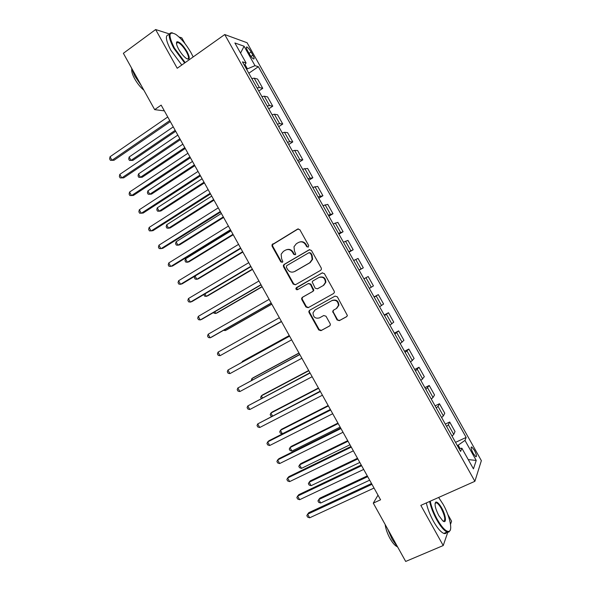 <?xml version="1.0" encoding="UTF-8"?>
<svg xmlns="http://www.w3.org/2000/svg" width="591" height="591" viewBox="0 0 591 591"><rect width="100%" height="100%" fill="white"/><g stroke="black" fill="none" stroke-linecap="round" stroke-linejoin="round"><path stroke-width="0.89" d="M308.266 247.119L308.672 245.501L299.851 229.707L297.62 229.064L271.978 244.8L272.104 246.248L280.799 261.85L282.335 262.315L282.83 261.68L281.597 258.695L281.139 254.233L283.385 251.389L285.46 250.163C288.305 248.863 290.669 249.565 292.538 252.268L293.668 254.3L295.219 254.765L295.736 254.093L294.488 251.123L293.986 246.779L296.313 243.758L298.411 242.517C301.292 241.194 303.671 241.896 305.554 244.615L306.699 246.661L308.266 247.119L306.699 246.661M474.381 450.239L471.758 446.951C470.613 447.069 471.108 449.263 473.236 453.511L475.858 456.799C477.003 456.658 476.516 454.472 474.381 450.239M337.069 319.953L339.33 320.662L346.577 316.717L347.39 315.498L337.328 296.808L335.067 296.113L309.61 310.282L308.849 311.324L309.034 312.536L318.741 329.948L320.965 330.665L329.579 325.973L330.376 324.828L330.17 323.713L325.988 316.222L323.75 315.52L319.48 317.869C315.358 318.889 313.2 317.204 313.016 312.802L315.069 309.95L331.839 300.642C335.873 299.548 338.074 301.159 338.444 305.458L336.286 308.613L333.472 310.164L332.674 311.317L337.069 319.953L339.759 320.374L346.887 316.495M169.432 33.938L155.64 29.55L177.219 68.261L224.735 34.544L474.883 481.31L420.836 505.379L443.22 545.545L405.685 561.45L373.283 503.126L380.574 499.801L161.158 105.117L154.672 109.638L164.357 110.864M155.64 29.55L123.371 53.301L154.672 109.638M320.662 270.323L321.438 269.23L321.253 268.019L311.435 250.451L309.189 249.786L284.079 264.465L283.37 265.366L283.517 266.74L293.188 284.094L295.397 284.773L320.662 270.323M324.37 273.603L334.203 291.208L334.41 292.338L333.605 293.498L308.17 307.697L305.953 307.002L301.802 299.556L301.624 298.307L302.378 297.295L312.587 291.533L313.356 290.476L310.401 284.293L308.17 283.614L297.569 289.649C296.46 289.922 295.906 289.464 295.899 288.275L322.117 272.924L324.37 273.603M247.585 50.796L249.35 53.951C250.916 56.603 252.305 58.265 253.524 58.945C254.507 59.115 254.285 57.844 252.852 55.126L251.101 52.001C249.535 49.349 248.139 47.679 246.92 46.992C245.937 46.815 246.159 48.085 247.585 50.796M224.735 34.544L247.082 42.744L481.362 460.648L474.883 481.31M244.423 65.379L246.085 62.971L242.45 61.87L460.611 451.435L461.881 448.229L459.044 448.628M246.085 62.971L234.886 42.973L244.09 46.224L254.994 65.682L246.573 69.221M248.818 73.232L258.363 66.709L254.994 65.682M258.363 66.709L466.159 437.414L464.984 440.384L476.228 460.448L473.443 468.87L461.881 448.229M185.057 43.712L181.799 37.876L179.021 36.989M443.22 545.545L447.815 532.181M450.505 524.35L451.583 521.21L447.801 514.436M377.996 495.169L373.283 503.126M247.334 68.696L244.999 64.545M460.034 448.488L458.173 445.171L457.323 445.57M258.777 91.014L262.759 88.34L257.573 79.068L254.196 78.182L251.788 78.544M268.742 108.818L272.754 106.173L267.553 96.894L264.288 96.193L261.916 96.629M278.73 126.651L282.757 124.036L277.556 114.743L274.394 114.233L272.059 114.735M288.733 144.507L292.781 141.921L287.566 132.62L284.507 132.295L282.21 132.864M298.743 162.385L302.814 159.836L297.598 150.52L294.643 150.387L292.375 151.023M308.768 180.292L312.861 177.773L307.638 168.442L302.562 169.203M318.815 198.221L322.922 195.732L317.692 186.387L312.757 187.413M328.869 216.18L332.999 213.72L327.761 204.36L322.967 205.646M338.939 234.154L343.09 231.731L337.845 222.364L333.191 223.9M349.015 252.165L353.196 249.764L347.944 240.382L343.43 242.192M359.114 270.19L363.317 267.826L358.05 258.437L353.684 260.498M369.301 288.386L373.446 285.918L368.178 276.507L363.953 278.834M374.081 296.918L378.314 294.606L374.236 297.199M379.592 306.759L383.596 304.025L378.314 294.606M384.216 315.01L388.472 312.728L384.534 315.587M389.897 325.161L393.754 322.161L388.472 312.728M394.36 333.132L398.637 330.879L394.847 334.004M400.218 343.593L403.934 340.327L398.637 330.879M404.517 351.276L408.817 349.052L405.175 352.443M410.553 362.047L414.121 358.515L408.817 349.052M414.697 369.441L419.019 367.255L415.517 370.912M420.903 380.523L424.323 376.726L419.019 367.255M424.885 387.63L429.229 385.48L425.875 389.403M431.267 399.036L433.033 397.462L434.54 394.965L429.229 385.48M435.087 405.854L439.453 403.734L437.997 406.32L436.247 407.923M441.647 417.564L443.376 415.924L444.772 413.235L439.453 403.734M445.304 424.094L449.692 422.011L448.347 424.796L446.633 426.473M452.041 436.128L453.733 434.415L455.018 431.526L449.692 422.011M455.535 442.363L466.159 437.414M262.759 88.34L259.442 87.542L257.055 87.941M272.754 106.173L269.54 105.567L267.184 106.04M282.757 124.036L279.654 123.622L277.334 124.154M292.781 141.921L289.775 141.7L287.492 142.298M302.814 159.836L299.918 159.799L297.672 160.471M312.861 177.773L307.859 178.667M322.922 195.732L318.061 196.892M332.999 213.72L328.286 215.139M343.09 231.731L338.517 233.408M353.196 249.764L348.764 251.707M363.317 267.826L359.025 270.035M458.173 445.171L464.984 440.384M240.559 53.109L244.09 46.224M476.228 460.448L468.242 459.584M307.187 246.506L306.049 244.467C304.505 242.103 302.429 241.268 299.814 241.955M286.798 249.624C289.405 248.892 291.489 249.727 293.047 252.106L294.178 254.137L295.256 254.743M298.315 228.843L272.525 244.652L272.65 246.1L281.331 261.673L282.395 262.278M309.743 249.594L284.603 264.28L283.894 265.182L284.042 266.548L293.697 283.872L295.507 284.707M310.371 253.236L308.805 252.771L286.746 265.632L286.354 267.228L287.544 269.363C289.398 272.059 291.747 272.776 294.606 271.505L309.714 262.766L312.151 259.434L311.575 255.393L310.371 253.236L310.859 253.074L309.219 252.63M294.178 271.727L294.606 271.505M310.859 253.074L312.055 255.223L312.632 259.257L310.201 262.581L295.108 271.306M308.428 283.495L310.881 284.072L313.836 290.24L313.067 291.297L302.873 297.059L302.119 298.063L302.296 299.312L306.441 306.744L308.532 307.497M322.501 272.769L296.918 287.359L296.401 288.046L297.768 289.538M323.292 285.497L325.39 282.513C325.153 278.088 322.967 276.433 318.845 277.534L312.949 280.895L312.188 281.944L315.143 288.142L317.382 288.829L323.75 285.268L325.848 282.291C325.648 277.955 323.513 276.278 319.443 277.26M323.75 285.268L317.847 288.6M333.686 310.039L333.117 311.043L333.317 312.159L337.505 319.665M336.722 308.347L338.879 305.2C338.503 300.9 336.309 299.297 332.282 300.383L331.839 300.642M315.069 309.95L332.282 300.383M335.09 296.091L310.09 310.009L309.329 311.058L309.514 312.262L319.206 329.645L321.43 330.362L329.889 325.752M173.266 126.888L129.141 157.007L131.01 160.383L132.827 160.397L175.697 131.268M132.827 160.397L129.466 160.42L131.01 160.383L175.18 130.345M129.466 160.42L128.712 159.075L129.141 157.007M169.765 120.601L111.987 160.279L110.044 156.748L167.755 116.981M170.334 121.62L113.967 160.287L110.414 160.316L109.638 158.905L110.044 156.748M113.967 160.287L110.414 160.316M182.863 144.16L138.501 173.917L140.377 177.307L142.158 177.248L185.249 148.452M138.501 173.917L138.058 175.955L138.811 177.307L140.377 177.307L184.784 147.61M192.474 161.446L147.883 190.856L149.759 194.247L151.495 194.121L194.823 165.665M147.883 190.856L147.418 192.858L148.164 194.21L149.759 194.247L194.395 164.904M202.1 178.755L157.265 207.818L159.149 211.209L160.848 211.009L204.397 182.9M157.265 207.818L156.785 209.79L157.538 211.142L159.149 211.209L204.021 182.22M179.849 138.73L121.746 177.921L119.796 174.389L177.832 135.103M180.358 139.653L123.682 177.861L120.143 177.921L119.367 176.51L119.796 174.389M189.94 156.881L131.512 195.591L129.555 192.053L187.916 153.246M190.405 157.723L133.403 195.451L129.894 195.555L129.111 194.144L129.555 192.053M200.046 175.062L141.293 213.285L139.336 209.746L198.022 171.42M200.46 175.808L143.148 213.07L139.653 213.211L138.87 211.8L139.336 209.746M211.733 196.086L166.669 224.794L168.553 228.192L170.215 227.927L213.994 200.157M166.669 224.794L166.167 226.737L166.921 228.096L168.553 228.192L213.661 199.559M210.16 193.264L151.089 231L149.131 227.454L208.135 189.622M210.529 193.922L152.899 230.712L149.427 230.889L148.644 229.471L149.131 227.454M193.176 56.935L191.07 52.791C186.231 44.451 181.127 38.304 175.756 34.352C168.568 30.71 168.11 35.261 174.375 47.997L185.19 62.609M184.658 62.986L173.769 48.218C168.272 37.536 167.778 32.394 172.299 32.793M187.029 51.624C190.184 57.97 189.947 60.238 186.313 58.435C183.661 56.485 181.119 53.419 178.681 49.23C176.51 45.16 175.941 42.663 176.968 41.754C179.568 41.68 182.922 44.975 187.029 51.624M187.487 59.07C189.186 58.827 188.839 56.411 186.446 51.845C183.395 46.741 180.528 43.601 177.825 42.412L176.45 43.077M141.352 85.651L134.903 76.217L131.172 67.33M143.886 90.224C140.429 87.298 137.363 83.494 134.696 78.825C132.458 74.702 131.475 71.518 131.749 69.28M181.784 65.025L170.888 50.294C165.502 39.863 164.948 34.692 169.24 34.78M430.241 501.19C431.452 506.982 433.809 513.077 437.303 519.474C442.253 527.955 446.183 531.93 449.101 531.39C452.92 530.253 449.559 515.596 443.132 504.345L438.625 497.459M450.305 530.009L448.872 532.07L447.114 532.003C444.114 530.718 440.672 526.677 436.779 519.866C433.277 513.461 430.891 507.329 429.613 501.471M441.721 508.009C446.065 515.515 446.87 524.439 442.77 520.826L438.81 515.566C435.235 508.43 434.245 503.924 435.833 502.062C437.31 501.818 439.276 503.798 441.721 508.009M443.339 521.24C445.747 520.523 445.045 516.238 441.218 508.386C439.416 505.239 437.82 503.362 436.417 502.756L435.087 503.259M398.016 547.635L392.165 539.324L387.467 528.649M397.152 546.675C394.899 545.611 392.505 542.863 389.986 538.431C387.349 533.54 385.738 528.886 385.155 524.49M446.818 532.129C446.242 533.466 445.245 533.895 443.826 533.414C440.812 532.144 437.355 528.11 433.469 521.314C429.975 514.916 427.603 508.785 426.347 502.926M221.381 213.447L176.081 241.8L177.965 245.206L179.598 244.866L223.597 217.436M176.081 241.8L175.564 243.706L176.31 245.066L177.965 245.206L223.317 216.919M231.044 230.83L185.508 258.828L187.391 262.234L188.987 261.828L233.216 234.738M185.508 258.828L184.968 260.705L185.722 262.064L187.391 262.234L232.98 234.309M195.045 276.056L196.833 279.284L198.384 278.812L242.849 252.061M194.853 276.167L194.387 277.718L195.141 279.078L196.833 279.284L242.657 251.714M204.922 293.897L206.281 296.364L207.803 295.81L252.497 269.415M203.895 294.503L204.575 296.121L206.281 296.364L252.35 269.149M214.806 311.76L215.752 313.459L217.229 312.838L262.153 286.79M213.617 312.454L214.016 313.186L215.752 313.459L262.049 286.605M220.295 211.489L160.9 248.745L158.935 245.191L218.271 207.847M220.613 212.058L162.673 248.375L159.208 248.597L158.425 247.178L158.935 245.191M230.446 229.751L170.718 266.511L168.753 262.958L228.414 226.094M230.712 230.224L172.446 266.068L169.011 266.319L168.228 264.901L168.753 262.958M240.611 248.028L180.55 284.301L178.585 280.74L238.572 244.371M240.825 248.412L182.242 283.776L180.55 284.301L178.822 284.072L178.039 282.653L178.585 280.74M250.783 266.334L190.398 302.112L188.433 298.551L248.745 262.67M250.946 266.63L192.053 301.521L190.398 302.112L188.647 301.853L187.864 300.427L188.433 298.551M260.978 284.67L200.26 319.953L198.288 316.384L258.939 280.998M261.089 284.869L201.871 319.28L200.26 319.953L198.487 319.65L197.704 318.224L198.288 316.384M224.713 329.652L225.223 330.583L226.663 329.889L271.823 304.18M223.597 330.288L225.223 330.583L271.771 304.084M271.18 303.028L210.137 337.816L208.165 334.24L269.141 299.356M271.239 303.139L211.704 337.069L210.137 337.816L208.342 337.476L207.552 336.05L208.165 334.24M234.627 347.567L281.508 321.6M234.45 347.671L281.501 321.585M281.405 321.408L220.029 355.708L218.049 352.125L279.358 317.729M281.412 321.43L220.029 355.708L218.212 355.324L217.422 353.898L218.049 352.125M289.265 335.555L243.684 360.636L242.317 361.456L242.576 361.921M289.295 335.607L242.317 361.456L242.015 362.231M289.56 336.08L227.949 370.032L289.59 336.139M229.929 373.623L228.089 373.202L227.299 371.769L227.949 370.032L229.929 373.623L291.636 339.825M298.972 353.019L253.162 377.745L251.825 378.639L252.52 379.88M299.046 353.152L251.825 378.639L251.301 380.538M299.755 354.423L237.863 387.969L299.836 354.57M239.85 391.56L237.981 391.102L237.19 389.668L237.863 387.969L239.85 391.56L301.883 358.257M308.694 370.498L262.648 394.884L261.355 395.844L262.47 397.869M308.812 370.72L261.355 395.844L260.661 397.455L261.244 398.511M309.965 372.788L247.792 405.928L310.098 373.024M249.779 409.519L247.888 409.024L247.097 407.591L247.792 405.928L249.779 409.519L312.151 376.718M318.423 388.006L272.148 412.038L270.892 413.072L272.444 415.879M318.593 388.309L270.892 413.072L270.183 414.653L270.944 416.034L271.742 416.241M320.189 391.176L257.728 423.91L320.374 391.508M259.722 427.507L257.809 426.975L257.019 425.535L257.728 423.91L259.722 427.507L322.427 395.209M328.168 405.544L281.656 429.221L280.437 430.322L282.35 433.779L330.347 409.452M328.389 405.928L280.437 430.322L279.713 431.873L280.474 433.255L282.35 433.779M337.934 423.097L291.178 446.419L290.004 447.601L291.917 451.059L340.157 427.101M338.192 423.57L290.004 447.601L289.258 449.116L290.018 450.497L291.917 451.059M347.7 440.679L300.716 463.647L299.578 464.895L301.491 468.36L349.975 444.772M348.01 441.233L299.578 464.895L298.81 466.38L299.578 467.762L301.491 468.36M357.489 458.276L310.268 480.889L309.167 482.219L311.088 485.684L359.816 462.465M357.843 458.919L309.167 482.219L308.376 483.667L309.145 485.048L311.088 485.684M330.421 409.593L269.008 440.709L267.686 441.913L330.665 410.021M269.681 445.518L267.745 444.942L266.955 443.509L267.686 441.913L269.681 445.518L332.718 413.722M340.675 428.039L278.937 458.66L277.652 459.946L340.963 428.556M279.646 463.558L277.696 462.945L276.898 461.505L277.652 459.946L279.646 463.558L343.031 432.265M350.943 446.508L288.881 476.642L287.64 478.001L351.283 447.121M289.634 481.613L287.654 480.963L286.864 479.523L287.64 478.001L289.634 481.613L353.352 450.837M361.227 464.999L298.832 494.645L297.635 496.085L361.618 465.708M299.637 499.705L297.635 499.011L296.837 497.57L297.635 496.085L299.637 499.705L363.687 469.431M367.284 475.903L319.827 498.161L318.763 499.558L320.684 503.03L369.663 480.18M367.691 476.634L318.763 499.558L317.958 500.976L318.726 502.365L320.684 503.03M371.517 483.519L308.798 512.67L307.645 514.192L371.968 484.325M309.647 517.812L307.623 517.088L306.825 515.64L307.645 514.192L309.647 517.812L374.037 488.048M259.442 87.542L254.196 78.182M269.54 105.567L264.288 96.193M279.654 123.622L274.394 114.233M289.775 141.7L284.507 132.295M299.918 159.799L294.643 150.387M310.068 177.928L304.786 168.501M320.241 196.086L314.951 186.638M330.421 214.26L325.124 204.804M340.615 232.462L335.311 222.999M350.825 250.695L345.513 241.217M361.049 268.949L355.73 259.456M371.296 287.233L365.969 277.726M381.55 305.54L376.216 296.017M391.818 323.875L386.477 314.338M402.094 342.233L396.746 332.681M412.392 360.613L407.036 351.054M422.705 379.03L417.342 369.449M433.033 397.462L427.662 387.873M443.376 415.924L437.997 406.32M453.733 434.415L448.347 424.796M249.055 53.419L251.101 52.001M250.968 56.426L252.852 55.126M306.049 244.467L305.554 244.615M294.178 254.137L293.668 254.3M293.047 252.106L292.538 252.268M281.331 261.673L280.799 261.85M272.65 246.1L272.104 246.248M273.205 243.817L272.658 243.965M298.123 228.939L297.62 229.064M293.697 283.872L293.188 284.094M284.042 266.548L283.517 266.74M284.603 264.28L284.079 264.465M309.677 249.631L309.189 249.786M310.201 262.581L309.714 262.766M312.055 255.223L311.575 255.393M306.441 306.744L305.953 307.002M302.296 299.312L301.802 299.556M302.873 297.059L302.378 297.295M313.067 291.297L312.587 291.533M313.644 289.029L313.171 289.258M310.881 284.072L310.401 284.293M296.918 287.359L296.416 287.588M333.317 312.159L332.873 312.432M321.43 330.362L320.965 330.665M319.206 329.645L318.741 329.948M309.514 312.262L309.034 312.536M310.09 310.009L309.61 310.282M339.759 320.374L339.33 320.662M471.145 447.232L471.758 446.951M246.299 47.42L246.92 46.992M272.525 244.652L271.978 244.8M283.894 265.182L283.37 265.366M312.632 259.257L312.151 259.434M302.119 298.063L301.624 298.307M313.836 290.24L313.356 290.476M296.401 288.046L295.899 288.275M325.848 282.291L325.39 282.513M333.117 311.043L332.674 311.317M338.879 305.2L338.444 305.458M309.329 311.058L308.849 311.324M177.825 42.412L176.465 43.394M176.872 42.463L176.968 41.754M443.826 533.414L447.114 532.003M436.417 502.756L435.072 503.355M435.611 502.727L435.833 502.062M449.101 531.39L448.872 532.07"/></g></svg>
